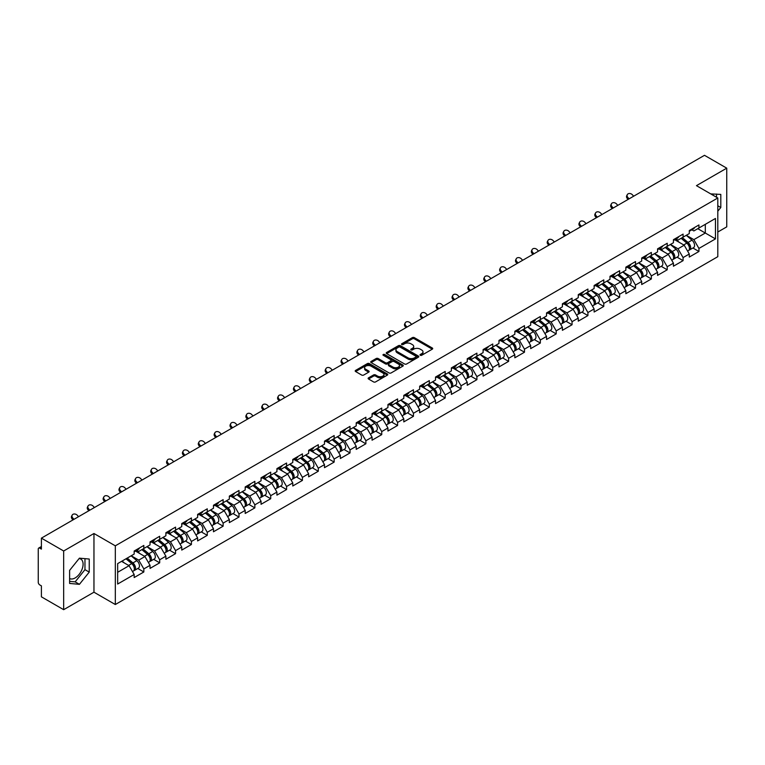 <?xml version="1.0" encoding="UTF-8"?>
<svg xmlns="http://www.w3.org/2000/svg" width="765" height="765" viewBox="0 0 765 765"><rect width="100%" height="100%" fill="white"/><g stroke="black" fill="none" stroke-linecap="round" stroke-linejoin="round"><path stroke-width="1.15" d="M420.301 355.285A0.985 0.574 0 0 0 421.697 355.285L432.302 349.156A1.415 0.813 0 0 0 432.713 348.582A1.415 0.813 0 0 0 432.302 348.008L414.334 337.633A1.415 0.813 0 0 0 412.345 337.633L401.74 343.762A0.985 0.574 0 0 0 403.136 344.566L404.503 343.772A4.513 2.611 0 0 1 410.891 343.772L412.392 344.632A4.513 2.611 0 0 1 413.712 346.478A4.513 2.611 0 0 1 412.392 348.324L411.015 349.117A0.985 0.574 0 0 0 412.411 349.921L413.789 349.127A4.513 2.611 0 0 1 420.176 349.127L421.668 349.997A4.513 2.611 0 0 1 422.997 351.843A4.513 2.611 0 0 1 421.668 353.679L420.301 354.472A0.985 0.574 0 0 0 420.301 355.285L420.301 354.472M69.615 578.531A11.217 6.474 120 0 0 75.152 577.938A11.217 6.474 120 0 0 82.486 568.051A11.217 6.474 120 0 0 80.765 559.062A11.217 6.474 120 0 0 79.111 558.555M710.8 193.937A11.217 6.474 -60 0 1 712.33 194.434A11.217 6.474 -60 0 1 713.525 195.515M368.529 377.853A1.415 0.813 0 0 0 368.118 378.426A1.415 0.813 0 0 0 368.529 379L373.569 381.917A1.415 0.813 0 0 0 375.567 381.917L387.339 375.118A1.415 0.813 0 0 0 387.759 374.534A1.415 0.813 0 0 0 387.339 373.961L369.38 363.595A1.415 0.813 0 0 0 367.382 363.595L355.61 370.394A1.415 0.813 0 0 0 355.19 370.968A1.415 0.813 0 0 0 355.61 371.541L361.692 375.06A1.415 0.813 0 0 0 363.691 375.06L368.73 372.144A1.415 0.813 0 0 0 369.141 371.57A1.415 0.813 0 0 0 368.73 370.996L365.708 369.256A3.777 2.18 0 0 1 364.609 367.707A3.777 2.18 0 0 1 366.932 365.699A3.777 2.18 0 0 1 371.054 366.167L382.873 372.995A3.777 2.18 0 0 1 383.982 374.534A3.777 2.18 0 0 1 381.649 376.552A3.777 2.18 0 0 1 377.537 376.084L375.567 374.946A1.415 0.813 0 0 0 373.569 374.946L368.529 377.853L368.529 379L373.569 376.112L373.569 374.946M93.961 533.501L63.667 550.991L41.406 538.139L704.489 155.314L726.75 168.166L696.456 185.656L717.799 197.982L115.314 545.827L93.961 533.501L93.961 592.196L115.314 604.522L115.314 545.827M404.609 363.997A1.415 0.813 0 0 0 406.598 363.997L418.378 357.198A1.415 0.813 0 0 0 418.79 356.624A1.415 0.813 0 0 0 418.378 356.041L400.411 345.675A1.415 0.813 0 0 0 398.422 345.675L386.641 352.474A1.415 0.813 0 0 0 386.229 353.048A1.415 0.813 0 0 0 386.641 353.621L404.609 363.997M383.59 355.495A0.985 0.574 0 0 1 384.594 355.629L384.594 354.463L402.859 365.001A1.415 0.813 0 0 1 403.27 365.584A1.415 0.813 0 0 1 402.859 366.158L391.087 372.957A1.415 0.813 0 0 1 389.089 372.957L371.121 362.581L371.121 361.434A1.415 0.813 0 0 0 370.709 362.008A1.415 0.813 0 0 0 371.121 362.581M371.121 361.434L376.16 358.517A1.415 0.813 0 0 1 378.159 358.517L385.445 362.725A1.415 0.813 0 0 0 387.444 362.725L390.781 360.793A1.415 0.813 0 0 0 391.202 360.219A1.415 0.813 0 0 0 390.781 359.646L383.198 355.266A0.985 0.574 0 0 1 384.594 354.463M115.314 604.522L717.799 256.686L717.799 197.982M137.805 568.491L143.83 571.981L143.83 568.921L138.752 560.123L131.226 555.773M143.83 571.981L134.171 577.556L134.171 574.505L117.657 584.039L117.657 563.614L134.171 554.07L134.171 551.02L143.83 545.445L143.83 548.495L150.036 544.919L150.036 541.869L159.694 536.284L159.694 539.344L165.89 535.758L165.89 532.708L175.558 527.133L175.558 530.183L181.754 526.607L181.754 523.547L191.413 517.972L191.413 521.022L197.619 517.446L197.619 514.396L207.277 508.821L207.277 511.871L213.473 508.285L213.473 505.235L223.131 499.66L223.131 502.71L229.337 499.134L229.337 496.083L238.996 490.508L238.996 493.559L245.192 489.973L245.192 486.923L254.86 481.348L254.86 484.398L261.056 480.822L261.056 477.771L270.714 472.187L270.714 475.247L276.92 471.661L276.92 468.61L286.579 463.035L286.579 466.086L292.775 462.509L292.775 459.449L302.433 453.875L302.433 456.925L308.639 453.349L308.639 450.298L318.297 444.723L318.297 447.774L324.494 444.188L324.494 441.137L334.152 435.562L334.152 438.613L340.358 435.036L340.358 431.986L350.016 426.401L350.016 429.461L356.222 425.876L356.222 422.825L365.88 417.25L365.88 420.301L372.077 416.724L372.077 413.664L381.735 408.089L381.735 411.14L387.941 407.563L387.941 404.513L397.599 398.938L397.599 401.988L403.796 398.402L403.796 395.352L413.454 389.777L413.454 392.828L419.66 389.251L419.66 386.201L429.318 380.626L429.318 383.676L435.524 380.09L435.524 377.04L445.182 371.465L445.182 374.515L451.379 370.939L451.379 367.889L461.037 362.304L461.037 365.364L467.243 361.778L467.243 358.728L476.901 353.153L476.901 356.203L483.098 352.627L483.098 349.567L492.756 343.992L492.756 347.042L498.962 343.466L498.962 340.415L508.62 334.841L508.62 337.891L514.826 334.305L514.826 331.255L524.484 325.68L524.484 328.73L530.681 325.154L530.681 322.103L540.339 316.519L540.339 319.579L546.545 315.993L546.545 312.942L556.203 307.367L556.203 310.418L562.399 306.841L562.399 303.781L572.057 298.207L572.057 301.267L578.264 297.681L578.264 294.63L587.922 289.055L587.922 292.106L594.128 288.529L594.128 285.469L603.786 279.894L603.786 282.945L609.982 279.368L609.982 276.318L619.64 270.743L619.64 273.793L625.846 270.208L625.846 267.157L635.505 261.582L635.505 264.633L641.701 261.056L641.701 258.006L651.359 252.421L651.359 255.481L657.565 251.895L657.565 248.845L667.223 243.27L667.223 246.32L673.43 242.744L673.43 239.684L683.088 234.109L683.088 237.16L689.284 233.583L689.284 230.533L698.942 224.958L698.942 228.008L715.466 218.465L715.466 238.9L698.942 248.434L693.865 239.627L686.339 235.285M692.908 248.003L698.942 251.484L698.942 248.434M698.942 251.484L689.284 257.059L689.284 254.009L683.088 257.595L678 248.788L670.475 244.446M677.054 257.164L683.088 260.645L683.088 257.595M683.088 260.645L673.43 266.22L673.43 263.17L667.223 266.746L662.136 257.939L654.62 253.597M661.19 266.316L667.223 269.796L667.223 266.746M667.223 269.796L657.565 275.381L657.565 272.321L651.359 275.907L646.282 267.1L638.756 262.758M645.335 275.476L651.359 278.957L651.359 275.907M651.359 278.957L641.701 284.532L641.701 281.482L635.505 285.058L630.417 276.261L622.892 271.91M629.471 284.628L635.505 288.118L635.505 285.058M635.505 288.118L625.846 293.693L625.846 290.643L619.64 294.219L614.563 285.412L607.037 281.071M613.606 293.789L619.64 297.269L619.64 294.219M619.64 297.269L609.982 302.844L609.982 299.794L603.786 303.38L598.699 294.573L591.173 290.231M597.752 302.95L603.786 306.43L603.786 303.38M603.786 306.43L594.128 312.005L594.128 308.955L587.922 312.531L582.834 303.724L575.318 299.383M581.888 312.101L587.922 315.582L587.922 312.531M587.922 315.582L578.264 321.157L578.264 318.106L572.057 321.692L566.98 312.885L559.454 308.544M566.033 321.262L572.057 324.743L572.057 321.692M572.057 324.743L562.399 330.317L562.399 327.267L556.203 330.843L551.116 322.046L543.59 317.695M550.169 330.413L556.203 333.894L556.203 330.843M556.203 333.894L546.545 339.478L546.545 336.418L540.339 340.004L535.261 331.197L527.735 326.856M534.305 339.574L540.339 343.055L540.339 340.004M540.339 343.055L530.681 348.63L530.681 345.579L524.484 349.156L519.397 340.358L511.871 336.007M518.45 348.725L524.484 352.216L524.484 349.156M524.484 352.216L514.826 357.791L514.826 354.74L508.62 358.316L503.533 349.509L496.016 345.168M502.586 357.886L508.62 361.367L508.62 358.316M508.62 361.367L498.962 366.942L498.962 363.891L492.756 367.477L487.678 358.67L480.152 354.329M486.731 367.047L492.756 370.528L492.756 367.477M492.756 370.528L483.098 376.103L483.098 373.052L476.901 376.629L471.814 367.822L464.288 363.48M470.867 376.198L476.901 379.679L476.901 376.629M476.901 379.679L467.243 385.264L467.243 382.204L461.037 385.79L455.959 376.982L448.433 372.641M455.003 385.359L461.037 388.84L461.037 385.79M461.037 388.84L451.379 394.415L451.379 391.364L445.182 394.941L440.095 386.143L432.569 381.792M439.148 394.511L445.182 398.001L445.182 394.941M445.182 398.001L435.524 403.576L435.524 400.516L429.318 404.102L424.231 395.295L416.715 390.953M423.284 403.671L429.318 407.152L429.318 404.102M429.318 407.152L419.66 412.727L419.66 409.677L413.454 413.263L408.376 404.455L400.85 400.105M407.429 412.832L413.454 416.313L413.454 413.263M413.454 416.313L403.796 421.888L403.796 418.838L397.599 422.414L392.512 413.607L384.986 409.265M391.565 421.984L397.599 425.464L397.599 422.414M397.599 425.464L387.941 431.039L387.941 427.989L381.735 431.575L376.657 422.768L369.132 418.426M375.701 431.144L381.735 434.625L381.735 431.575M381.735 434.625L372.077 440.2L372.077 437.15L365.88 440.726L360.793 431.919L353.267 427.578M359.846 440.296L365.88 443.776L365.88 440.726M365.88 443.776L356.222 449.361L356.222 446.301L350.016 449.887L344.929 441.08L337.413 436.739M343.982 449.457L350.016 452.937L350.016 449.887M350.016 452.937L340.358 458.512L340.358 455.462L334.152 459.038L329.074 450.241L321.549 445.89M328.128 458.608L334.152 462.098L334.152 459.038M334.152 462.098L324.494 467.673L324.494 464.623L318.297 468.199L313.21 459.392L305.684 455.051M312.263 467.769L318.297 471.25L318.297 468.199M318.297 471.25L308.639 476.825L308.639 473.774L302.433 477.36L297.356 468.553L289.83 464.212M296.399 476.93L302.433 480.41L302.433 477.36M302.433 480.41L292.775 485.985L292.775 482.935L286.579 486.511L281.491 477.704L273.966 473.363M280.545 486.081L286.579 489.562L286.579 486.511M286.579 489.562L276.92 495.137L276.92 492.086L270.714 495.672L265.627 486.865L258.111 482.524M264.68 495.242L270.714 498.723L270.714 495.672M270.714 498.723L261.056 504.298L261.056 501.247L254.86 504.823L249.773 496.026L242.247 491.675M248.826 504.393L254.86 507.884L254.86 504.823M254.86 507.884L245.192 513.458L245.192 510.398L238.996 513.984L233.908 505.177L226.392 500.836M232.962 513.554L238.996 517.035L238.996 513.984M238.996 517.035L229.337 522.61L229.337 519.559L223.131 523.136L218.054 514.338L210.528 509.987M217.107 522.705L223.131 526.196L223.131 523.136M223.131 526.196L213.473 531.771L213.473 528.72L207.277 532.297L202.19 523.49L194.664 519.148M201.243 531.866L207.277 535.347L207.277 532.297M207.277 535.347L197.619 540.922L197.619 537.872L191.413 541.457L186.335 532.65L178.809 528.309M185.379 541.027L191.413 544.508L191.413 541.457M191.413 544.508L181.754 550.083L181.754 547.032L175.558 550.609L170.471 541.802L162.945 537.46M169.524 550.178L175.558 553.659L175.558 550.609M175.558 553.659L165.89 559.244L165.89 556.184L159.694 559.77L154.607 550.963L147.09 546.621M153.66 559.339L159.694 562.82L159.694 559.77M159.694 562.82L150.036 568.395L150.036 565.345L143.83 568.921M136.782 550.293L138.752 551.431L143.83 548.495M138.752 560.123L144.948 556.538L135.462 551.058M150.036 565.345L144.948 556.538M152.646 541.142L154.607 542.28L159.694 539.344M154.607 550.963L160.813 547.386L151.327 541.907M165.89 556.184L160.813 547.386M168.501 531.981L170.471 533.119L175.558 530.183M170.471 541.802L176.667 538.225L167.181 532.746M181.754 547.032L176.667 538.225M184.365 522.83L186.335 523.958L191.413 521.022M186.335 532.65L192.531 529.064L183.045 523.595M197.619 537.872L192.531 529.064M200.229 513.669L202.19 514.807L207.277 511.871M202.19 523.49L208.396 519.913L198.9 514.434M213.473 528.72L208.396 519.913M216.084 504.518L218.054 505.646L223.131 502.71M218.054 514.338L224.25 510.752L214.764 505.273M229.337 519.559L224.25 510.752M231.948 495.357L233.908 496.495L238.996 493.559M233.908 505.177L240.114 501.601L230.628 496.122M245.192 510.398L240.114 501.601M247.803 486.196L249.773 487.334L254.86 484.398M249.773 496.026L255.969 492.44L246.483 486.961M261.056 501.247L255.969 492.44M263.667 477.044L265.627 478.173L270.714 475.247M265.627 486.865L271.833 483.289L262.347 477.809M276.92 492.086L271.833 483.289M279.531 467.884L281.491 469.022L286.579 466.086M281.491 477.704L287.697 474.128L278.202 468.649M292.775 482.935L287.697 474.128M295.386 458.732L297.356 459.861L302.433 456.925M297.356 468.553L303.552 464.967L294.066 459.488M308.639 473.774L303.552 464.967M311.25 449.571L313.21 450.709L318.297 447.774M313.21 459.392L319.416 455.816L309.93 450.336M324.494 464.623L319.416 455.816M327.104 440.411L329.074 441.548L334.152 438.613M329.074 450.241L335.271 446.655L325.785 441.176M340.358 455.462L335.271 446.655M342.969 431.259L344.929 432.397L350.016 429.461M344.929 441.08L351.135 437.504L341.649 432.024M356.222 446.301L351.135 437.504M358.833 422.098L360.793 423.236L365.88 420.301M360.793 431.919L366.999 428.343L357.504 422.863M372.077 437.15L366.999 428.343M374.687 412.947L376.657 414.075L381.735 411.14M376.657 422.768L382.854 419.182L373.368 413.712M387.941 427.989L382.854 419.182M390.552 403.786L392.512 404.924L397.599 401.988M392.512 413.607L398.718 410.03L389.222 404.551M403.796 418.838L398.718 410.03M406.406 394.635L408.376 395.763L413.454 392.828M408.376 404.455L414.573 400.87L405.087 395.39M419.66 409.677L414.573 400.87M422.27 385.474L424.231 386.612L429.318 383.676M424.231 395.295L430.437 391.718L420.951 386.239M435.524 400.516L430.437 391.718M438.135 376.313L440.095 377.451L445.182 374.515M440.095 386.143L446.301 382.557L436.805 377.078M451.379 391.364L446.301 382.557M453.989 367.162L455.959 368.3L461.037 365.364M455.959 376.982L462.156 373.406L452.67 367.927M467.243 382.204L462.156 373.406M469.853 358.001L471.814 359.139L476.901 356.203M471.814 367.822L478.02 364.245L468.524 358.766M483.098 373.052L478.02 364.245M485.708 348.85L487.678 349.978L492.756 347.042M487.678 358.67L493.874 355.084L484.388 349.605M498.962 363.891L493.874 355.084M501.572 339.689L503.533 340.827L508.62 337.891M503.533 349.509L509.739 345.933L500.253 340.454M514.826 354.74L509.739 345.933M517.427 330.537L519.397 331.666L524.484 328.73M519.397 340.358L525.603 336.772L516.107 331.293M530.681 345.579L525.603 336.772M533.291 321.377L535.261 322.514L540.339 319.579M535.261 331.197L541.457 327.621L531.971 322.142M546.545 336.418L541.457 327.621M549.155 312.216L551.116 313.354L556.203 310.418M551.116 322.046L557.322 318.46L547.826 312.981M562.399 327.267L557.322 318.46M565.01 303.064L566.98 304.193L572.057 301.267M566.98 312.885L573.176 309.309L563.69 303.829M578.264 318.106L573.176 309.309M580.874 293.903L582.834 295.041L587.922 292.106M582.834 303.724L589.04 300.148L579.554 294.668M594.128 308.955L589.04 300.148M596.729 284.752L598.699 285.88L603.786 282.945M598.699 294.573L604.905 290.987L595.409 285.508M609.982 299.794L604.905 290.987M612.593 275.591L614.563 276.729L619.64 273.793M614.563 285.412L620.759 281.836L611.273 276.356M625.846 290.643L620.759 281.836M628.457 266.43L630.417 267.568L635.505 264.633M630.417 276.261L636.623 272.675L627.128 267.195M641.701 281.482L636.623 272.675M644.312 257.279L646.282 258.417L651.359 255.481M646.282 267.1L652.478 263.523L642.992 258.044M657.565 272.321L652.478 263.523M660.176 248.118L662.136 249.256L667.223 246.32M662.136 257.939L668.342 254.363L658.856 248.883M673.43 263.17L668.342 254.363M676.031 238.967L678 240.095L683.088 237.16M678 248.788L684.206 245.202L674.711 239.732M689.284 254.009L684.206 245.202M691.895 229.806L693.865 230.944L698.942 228.008M693.865 239.627L705.301 233.029L705.301 224.336L715.466 218.465M697.776 228.678L715.466 238.9M717.799 232.024L726.75 226.861L726.75 168.166M63.667 550.991L63.667 609.686L41.406 596.834L41.406 585.856L39.77 584.919A2.161 1.243 -120 0 1 38.25 582.28L38.25 549.06A2.161 1.243 -120 0 1 38.699 548.065A2.161 1.243 -120 0 1 39.77 548.17L41.406 549.117L41.406 538.139M63.667 609.686L93.961 592.196M117.657 572.297L129.094 565.698L121.568 561.357M134.171 574.505L129.094 565.698M717.799 211.216L720.802 207.487L720.802 194.406L710.704 193.889M89.237 559.033L79.426 558.163L69.615 570.365L69.615 583.446L79.426 584.326L89.237 572.115L89.237 559.033M420.693 355.419L421.668 354.855A4.513 2.611 0 0 0 422.997 353.009L422.997 351.843M413.712 346.478L413.712 347.654A4.513 2.611 0 0 1 412.392 349.5L411.417 350.064M432.282 349.175L414.334 338.809A1.415 0.813 0 0 0 412.345 338.809L402.132 344.699M418.378 356.041L418.378 357.198L400.411 346.851A1.415 0.813 0 0 0 398.422 346.851L386.66 353.631L386.641 352.474M415.883 357.026A0.985 0.574 0 0 0 415.883 356.213L400.114 347.109A0.985 0.574 0 0 0 398.718 347.109L397.274 347.951A4.513 2.611 0 0 0 395.945 349.796A4.513 2.611 0 0 0 397.274 351.632L408.051 357.857A4.513 2.611 0 0 0 414.439 357.857L415.883 357.026L415.883 358.202A0.985 0.574 0 0 0 416.17 357.791L416.17 356.624M395.945 349.796L395.945 350.963A4.513 2.611 0 0 0 397.274 352.808L397.274 351.632M415.883 358.202L414.439 359.034A4.513 2.611 0 0 1 408.051 359.034L397.274 352.808M371.14 362.591L376.16 359.693L376.16 358.517M391.202 360.219L391.202 361.396A1.415 0.813 0 0 1 390.781 361.969L387.444 363.901A1.415 0.813 0 0 1 385.445 363.901L378.159 359.693A1.415 0.813 0 0 0 376.16 359.693M384.594 355.629L402.839 366.167M393.009 367.095A3.777 2.18 0 0 0 397.121 367.563A3.777 2.18 0 0 0 399.445 365.555A3.777 2.18 0 0 0 398.345 364.006L394.176 361.606A1.415 0.813 0 0 0 392.177 361.606L388.84 363.538A1.415 0.813 0 0 0 388.429 364.111A1.415 0.813 0 0 0 388.84 364.685L393.009 367.095L393.009 368.261A3.777 2.18 0 0 0 397.121 368.74A3.777 2.18 0 0 0 399.445 366.722L399.445 365.555M388.429 364.111L388.429 365.288A1.415 0.813 0 0 0 388.84 365.861L388.84 364.685M393.009 368.261L388.84 365.861M383.982 374.534L383.982 375.711A3.777 2.18 0 0 1 381.649 377.728A3.777 2.18 0 0 1 377.537 377.25L375.567 376.112A1.415 0.813 0 0 0 373.569 376.112M364.609 367.707L364.609 368.883A3.777 2.18 0 0 0 365.708 370.423L365.708 369.256M368.711 372.163L365.708 370.423M387.339 373.961L387.339 375.118L369.38 364.762A1.415 0.813 0 0 0 367.382 364.762L355.629 371.551L355.61 370.394M716.528 197.246L716.528 194.023M717.799 205.756L720.802 207.487M69.615 581.362L75.152 581.859L84.963 569.657L84.963 558.66M84.963 569.657L89.237 572.115M75.152 581.859L79.426 584.326M688.079 244.035L687.362 243.624M688.988 250.088A4.743 2.735 -120 0 0 689.676 249.868A4.743 2.735 -120 0 0 690.527 246.559A4.743 2.735 -120 0 0 688.06 242.429L682.332 237.599M689.676 249.868L693.587 247.611A4.743 2.735 -120 0 0 694.438 244.293A4.743 2.735 -120 0 0 691.971 240.162L686.253 235.333M681.232 238.231L687.764 243.739A2.878 1.664 60 0 1 689.313 247.286M687.592 251.073L688.452 250.576A4.743 2.735 -120 0 0 689.303 247.258A4.743 2.735 -120 0 0 686.836 243.127L681.118 238.298M679.463 242.467L675.6 239.216M628.094 199.416L627.31 198.537A3.232 2.477 -152.4 0 1 626.726 195.716L627.29 194.654A3.232 2.477 27.6 0 0 627.864 197.475L629.088 198.843M633.669 196.194L632.445 194.836A3.232 2.477 27.6 0 0 627.29 194.654M690.556 229.796A4.743 2.735 60 0 1 689.676 231.087A4.743 2.735 60 0 1 689.284 231.25M694.477 227.54A4.743 2.735 60 0 1 693.587 228.831L689.676 231.087M672.215 253.196L671.507 252.785M673.124 259.239A4.743 2.735 -120 0 0 673.812 259.029A4.743 2.735 -120 0 0 674.663 255.711A4.743 2.735 -120 0 0 672.196 251.58L666.478 246.751M673.812 259.029L677.733 256.772A4.743 2.735 -120 0 0 678.584 253.454A4.743 2.735 -120 0 0 676.107 249.323L670.389 244.494M665.368 247.391L671.899 252.899A2.878 1.664 60 0 1 673.449 256.438M671.727 260.234L672.598 259.737A4.743 2.735 -120 0 0 673.449 256.418A4.743 2.735 -120 0 0 670.972 252.287L665.254 247.458M663.609 251.628L659.746 248.367M656.351 262.347L655.643 261.936M657.269 268.4A4.743 2.735 -120 0 0 657.957 268.19A4.743 2.735 -120 0 0 658.808 264.872A4.743 2.735 -120 0 0 656.332 260.741L650.613 255.912M657.957 268.19L661.868 265.924A4.743 2.735 -120 0 0 662.72 262.615A4.743 2.735 -120 0 0 660.252 258.474L654.524 253.655M649.514 256.543L656.035 262.051A2.878 1.664 60 0 1 657.594 265.598M655.873 269.385L656.733 268.888A4.743 2.735 -120 0 0 657.584 265.579A4.743 2.735 -120 0 0 655.117 261.439L649.389 256.61M647.745 260.789L643.881 257.528M640.496 271.508L639.779 271.097M641.405 277.561A4.743 2.735 -120 0 0 642.093 277.341A4.743 2.735 -120 0 0 642.944 274.033A4.743 2.735 -120 0 0 640.477 269.892L634.749 265.063M642.093 277.341L646.004 275.084A4.743 2.735 -120 0 0 646.865 271.766A4.743 2.735 -120 0 0 644.388 267.635L638.67 262.806M633.649 265.704L640.181 271.212A2.878 1.664 60 0 1 641.73 274.75M640.009 278.546L640.879 278.049A4.743 2.735 -120 0 0 641.73 274.731A4.743 2.735 -120 0 0 639.253 270.6L633.535 265.771M631.88 269.94L628.027 266.679M624.632 280.669L623.924 280.258M625.54 286.712A4.743 2.735 -120 0 0 626.229 286.502A4.743 2.735 -120 0 0 627.09 283.184A4.743 2.735 -120 0 0 624.613 279.053L618.895 274.224M626.229 286.502L630.15 284.236A4.743 2.735 -120 0 0 631.001 280.927A4.743 2.735 -120 0 0 628.534 276.796L622.806 271.967M617.795 274.865L624.317 280.363A2.878 1.664 60 0 1 625.875 283.911M624.154 287.707L625.015 287.2A4.743 2.735 -120 0 0 625.866 283.892A4.743 2.735 -120 0 0 623.399 279.751L617.671 274.931M616.026 279.101L612.163 275.84M608.777 289.82L608.06 289.409M609.686 295.873A4.743 2.735 -120 0 0 610.374 295.653A4.743 2.735 -120 0 0 611.225 292.345A4.743 2.735 -120 0 0 608.758 288.204L603.03 283.385M610.374 295.653L614.285 293.397A4.743 2.735 -120 0 0 615.136 290.078A4.743 2.735 -120 0 0 612.669 285.947L606.951 281.118M601.931 284.016L608.462 289.524A2.878 1.664 60 0 1 610.011 293.072M608.29 296.858L609.15 296.361A4.743 2.735 -120 0 0 610.001 293.043A4.743 2.735 -120 0 0 607.534 288.912L601.816 284.083M600.162 288.252L596.298 285.001M612.239 208.568L611.445 207.697A3.232 2.477 -152.4 0 1 610.872 204.877L611.426 203.806A3.232 2.477 27.6 0 0 612.01 206.627L613.234 207.994M617.804 205.355L616.58 203.987A3.232 2.477 27.6 0 0 611.426 203.806M674.701 238.957A4.743 2.735 60 0 1 673.812 240.248A4.743 2.735 60 0 1 673.43 240.411M678.612 236.691A4.743 2.735 60 0 1 677.733 237.982L673.812 240.248M596.375 217.729L595.591 216.849A3.232 2.477 -152.4 0 1 595.007 214.028L595.562 212.966A3.232 2.477 27.6 0 0 596.145 215.787L597.369 217.155M601.95 214.506L600.716 213.148A3.232 2.477 27.6 0 0 595.562 212.966M658.837 248.109A4.743 2.735 60 0 1 657.957 249.4A4.743 2.735 60 0 1 657.565 249.562M662.748 245.852A4.743 2.735 60 0 1 661.868 247.143L657.957 249.4M580.511 226.88L579.727 226.01A3.232 2.477 -152.4 0 1 579.153 223.189L579.707 222.127A3.232 2.477 27.6 0 0 580.281 224.948L581.505 226.306M586.086 223.667L584.862 222.299A3.232 2.477 27.6 0 0 579.707 222.127M642.973 257.27A4.743 2.735 60 0 1 642.093 258.56A4.743 2.735 60 0 1 641.701 258.723M646.894 255.003A4.743 2.735 60 0 1 646.004 256.304L642.093 258.56M564.656 236.041L563.872 235.161A3.232 2.477 -152.4 0 1 563.289 232.34L563.843 231.279A3.232 2.477 27.6 0 0 564.427 234.1L565.651 235.467M570.221 232.828L568.997 231.46A3.232 2.477 27.6 0 0 563.843 231.279M627.118 266.421A4.743 2.735 60 0 1 626.229 267.712A4.743 2.735 60 0 1 625.846 267.874M631.029 264.164A4.743 2.735 60 0 1 630.15 265.455L626.229 267.712M548.792 245.192L548.008 244.322A3.232 2.477 -152.4 0 1 547.424 241.501L547.989 240.44A3.232 2.477 27.6 0 0 548.562 243.26L549.786 244.618M554.367 241.979L553.143 240.621A3.232 2.477 27.6 0 0 547.989 240.44M611.254 275.582A4.743 2.735 60 0 1 610.374 276.873A4.743 2.735 60 0 1 609.982 277.035M615.175 273.325A4.743 2.735 60 0 1 614.285 274.616L610.374 276.873M592.913 298.981L592.206 298.57M593.822 305.025A4.743 2.735 -120 0 0 594.51 304.814A4.743 2.735 -120 0 0 595.361 301.496A4.743 2.735 -120 0 0 592.894 297.365L587.176 292.536M594.51 304.814L598.431 302.558A4.743 2.735 -120 0 0 599.282 299.239A4.743 2.735 -120 0 0 596.805 295.108L591.087 290.279M586.067 293.177L592.598 298.685A2.878 1.664 60 0 1 594.147 302.223M592.426 306.019L593.296 305.522A4.743 2.735 -120 0 0 594.147 302.204A4.743 2.735 -120 0 0 591.67 298.073L585.952 293.244M584.307 297.413L580.444 294.152M532.937 254.353L532.144 253.483A3.232 2.477 -152.4 0 1 531.57 250.662L532.124 249.591A3.232 2.477 27.6 0 0 532.708 252.412L533.932 253.779M538.503 251.14L537.279 249.773A3.232 2.477 27.6 0 0 532.124 249.591M595.399 284.733A4.743 2.735 60 0 1 594.51 286.034A4.743 2.735 60 0 1 594.128 286.186M599.311 282.476A4.743 2.735 60 0 1 598.431 283.767L594.51 286.034M577.049 308.132L576.341 307.721M577.967 314.185A4.743 2.735 -120 0 0 578.656 313.975A4.743 2.735 -120 0 0 579.507 310.657A4.743 2.735 -120 0 0 577.03 306.526L571.312 301.697M578.656 313.975L582.567 311.709A4.743 2.735 -120 0 0 583.418 308.391A4.743 2.735 -120 0 0 580.951 304.26L575.223 299.431M570.212 302.328L576.734 307.836A2.878 1.664 60 0 1 578.292 311.384M576.571 315.17L577.432 314.673A4.743 2.735 -120 0 0 578.283 311.355A4.743 2.735 -120 0 0 575.816 307.224L570.097 302.395M568.443 306.574L564.58 303.313M517.073 263.514L516.289 262.634A3.232 2.477 -152.4 0 1 515.706 259.813L516.26 258.752A3.232 2.477 27.6 0 0 516.844 261.573L518.068 262.94M522.648 260.291L521.414 258.933A3.232 2.477 27.6 0 0 516.26 258.752M579.535 293.894A4.743 2.735 60 0 1 578.656 295.185A4.743 2.735 60 0 1 578.264 295.347M583.446 291.637A4.743 2.735 60 0 1 582.567 292.928L578.656 295.185M561.194 317.293L560.477 316.882M562.103 323.337A4.743 2.735 -120 0 0 562.791 323.126A4.743 2.735 -120 0 0 563.642 319.808A4.743 2.735 -120 0 0 561.175 315.677L555.447 310.848M562.791 323.126L566.702 320.87A4.743 2.735 -120 0 0 567.563 317.551A4.743 2.735 -120 0 0 565.086 313.421L559.368 308.591M554.348 311.489L560.879 316.997A2.878 1.664 60 0 1 562.428 320.535M560.707 324.331L561.577 323.834A4.743 2.735 -120 0 0 562.428 320.516A4.743 2.735 -120 0 0 559.951 316.385L554.233 311.556M552.579 315.725L548.725 312.464M501.209 272.665L500.425 271.795A3.232 2.477 -152.4 0 1 499.851 268.974L500.406 267.913A3.232 2.477 27.6 0 0 500.979 270.733L502.213 272.091M506.784 269.452L505.56 268.085A3.232 2.477 27.6 0 0 500.406 267.913M563.671 303.055A4.743 2.735 60 0 1 562.791 304.346A4.743 2.735 60 0 1 562.399 304.508M567.592 300.788A4.743 2.735 60 0 1 566.702 302.079L562.791 304.346M545.33 326.454L544.623 326.043M546.239 332.498A4.743 2.735 -120 0 0 546.937 332.287A4.743 2.735 -120 0 0 547.788 328.969A4.743 2.735 -120 0 0 545.311 324.838L539.593 320.009M546.937 332.287L550.848 330.021A4.743 2.735 -120 0 0 551.699 326.712A4.743 2.735 -120 0 0 549.232 322.572L543.504 317.752M538.493 320.64L545.015 326.148A2.878 1.664 60 0 1 546.573 329.696M544.852 333.492L545.713 332.985A4.743 2.735 -120 0 0 546.564 329.677A4.743 2.735 -120 0 0 544.097 325.536L538.369 320.717M536.724 324.886L532.861 321.625M485.354 281.826L484.57 280.946A3.232 2.477 -152.4 0 1 483.987 278.125L484.541 277.064A3.232 2.477 27.6 0 0 485.125 279.885L486.349 281.252M490.92 278.613L489.696 277.246A3.232 2.477 27.6 0 0 484.541 277.064M547.817 312.206A4.743 2.735 60 0 1 546.937 313.497A4.743 2.735 60 0 1 546.545 313.66M551.728 309.949A4.743 2.735 60 0 1 550.848 311.24L546.937 313.497M529.476 335.606L528.758 335.194M530.384 341.659A4.743 2.735 -120 0 0 531.073 341.439A4.743 2.735 -120 0 0 531.924 338.13A4.743 2.735 -120 0 0 529.457 333.989L523.729 329.16M531.073 341.439L534.984 339.182A4.743 2.735 -120 0 0 535.835 335.864A4.743 2.735 -120 0 0 533.368 331.733L527.649 326.904M522.629 329.801L529.16 335.309A2.878 1.664 60 0 1 530.709 338.847M528.988 342.644L529.849 342.146A4.743 2.735 -120 0 0 530.709 338.828A4.743 2.735 -120 0 0 528.232 334.697L522.514 329.868M520.86 334.037L516.997 330.786M469.49 290.977L468.706 290.107A3.232 2.477 -152.4 0 1 468.123 287.286L468.687 286.225A3.232 2.477 27.6 0 0 469.261 289.046L470.485 290.404M475.065 287.764L473.841 286.397A3.232 2.477 27.6 0 0 468.687 286.225M531.952 321.367A4.743 2.735 60 0 1 531.073 322.658A4.743 2.735 60 0 1 530.681 322.82M535.873 319.101A4.743 2.735 60 0 1 534.984 320.401L531.073 322.658M513.611 344.766L512.904 344.355M514.52 350.81A4.743 2.735 -120 0 0 515.208 350.599A4.743 2.735 -120 0 0 516.059 347.281A4.743 2.735 -120 0 0 513.592 343.15L507.874 338.321M515.208 350.599L519.129 348.343A4.743 2.735 -120 0 0 519.98 345.025A4.743 2.735 -120 0 0 517.503 340.894L511.785 336.065M506.765 338.962L513.296 344.46A2.878 1.664 60 0 1 514.845 348.008M513.124 351.804L513.994 351.307A4.743 2.735 -120 0 0 514.845 347.989A4.743 2.735 -120 0 0 512.378 343.858L506.65 339.029M505.005 343.198L501.142 339.937M453.635 300.138L452.842 299.258A3.232 2.477 -152.4 0 1 452.268 296.438L452.823 295.376A3.232 2.477 27.6 0 0 453.406 298.197L454.63 299.564M459.201 296.925L457.977 295.558A3.232 2.477 27.6 0 0 452.823 295.376M516.098 330.518A4.743 2.735 60 0 1 515.208 331.819A4.743 2.735 60 0 1 514.826 331.972M520.009 328.262A4.743 2.735 60 0 1 519.129 329.552L515.208 331.819M497.747 353.918L497.04 353.507M498.665 359.971A4.743 2.735 -120 0 0 499.354 359.751A4.743 2.735 -120 0 0 500.205 356.442A4.743 2.735 -120 0 0 497.738 352.302L492.01 347.482M499.354 359.751L503.265 357.494A4.743 2.735 -120 0 0 504.116 354.176A4.743 2.735 -120 0 0 501.649 350.045L495.921 345.216M490.91 348.113L497.432 353.621A2.878 1.664 60 0 1 498.99 357.169M497.269 360.956L498.13 360.458A4.743 2.735 -120 0 0 498.981 357.14A4.743 2.735 -120 0 0 496.514 353.009L490.795 348.18M489.141 352.349L485.278 349.098M437.771 309.299L436.987 308.419A3.232 2.477 -152.4 0 1 436.404 305.598L436.958 304.537A3.232 2.477 27.6 0 0 437.542 307.358L438.766 308.716M443.346 306.077L442.113 304.719A3.232 2.477 27.6 0 0 436.958 304.537M500.234 339.679A4.743 2.735 60 0 1 499.354 340.97A4.743 2.735 60 0 1 498.962 341.133M504.145 337.422A4.743 2.735 60 0 1 503.265 338.713L499.354 340.97M481.893 363.079L481.175 362.667M482.801 369.122A4.743 2.735 -120 0 0 483.49 368.912A4.743 2.735 -120 0 0 484.341 365.594A4.743 2.735 -120 0 0 481.874 361.463L476.155 356.633M483.49 368.912L487.401 366.655A4.743 2.735 -120 0 0 488.261 363.337A4.743 2.735 -120 0 0 485.785 359.206L480.066 354.377M475.046 357.274L481.577 362.782A2.878 1.664 60 0 1 483.126 366.32M481.405 370.117L482.275 369.619A4.743 2.735 -120 0 0 483.126 366.301A4.743 2.735 -120 0 0 480.649 362.17L474.931 357.341M473.277 361.51L469.423 358.25M421.907 318.45L421.123 317.58A3.232 2.477 -152.4 0 1 420.549 314.759L421.104 313.688A3.232 2.477 27.6 0 0 421.678 316.509L422.911 317.877M427.482 315.237L426.258 313.87A3.232 2.477 27.6 0 0 421.104 313.688M484.379 348.84A4.743 2.735 60 0 1 483.49 350.131A4.743 2.735 60 0 1 483.098 350.293M488.29 346.574A4.743 2.735 60 0 1 487.401 347.865L483.49 350.131M466.028 372.23L465.321 371.819M466.937 378.283A4.743 2.735 -120 0 0 467.635 378.073A4.743 2.735 -120 0 0 468.486 374.754A4.743 2.735 -120 0 0 466.009 370.623L460.291 365.794M467.635 378.073L471.546 375.806A4.743 2.735 -120 0 0 472.397 372.498A4.743 2.735 -120 0 0 469.93 368.357L464.202 363.528M459.191 366.425L465.713 371.933A2.878 1.664 60 0 1 467.272 375.481M465.55 379.268L466.411 378.771A4.743 2.735 -120 0 0 467.262 375.462A4.743 2.735 -120 0 0 464.795 371.321L459.067 366.492M457.422 370.671L453.559 367.41M406.052 327.611L405.268 326.732A3.232 2.477 -152.4 0 1 404.685 323.911L405.24 322.849A3.232 2.477 27.6 0 0 405.823 325.67L407.047 327.038M411.618 324.389L410.394 323.031A3.232 2.477 27.6 0 0 405.24 322.849M468.515 357.991A4.743 2.735 60 0 1 467.635 359.282A4.743 2.735 60 0 1 467.243 359.445M472.426 355.735A4.743 2.735 60 0 1 471.546 357.026L467.635 359.282M450.174 381.391L449.457 380.98M451.082 387.444A4.743 2.735 -120 0 0 451.771 387.224A4.743 2.735 -120 0 0 452.622 383.906A4.743 2.735 -120 0 0 450.155 379.775L444.427 374.946M451.771 387.224L455.682 384.967A4.743 2.735 -120 0 0 456.533 381.649A4.743 2.735 -120 0 0 454.066 377.518L448.347 372.689M443.327 375.586L449.858 381.094A2.878 1.664 60 0 1 451.407 384.632M449.686 388.429L450.547 387.932A4.743 2.735 -120 0 0 451.407 384.613A4.743 2.735 -120 0 0 448.931 380.482L443.212 375.653M441.558 379.822L437.695 376.562M390.188 336.763L389.404 335.892A3.232 2.477 -152.4 0 1 388.821 333.071L389.385 332.01A3.232 2.477 27.6 0 0 389.959 334.831L391.183 336.189M395.763 333.55L394.539 332.182A3.232 2.477 27.6 0 0 389.385 332.01M452.651 367.152A4.743 2.735 60 0 1 451.771 368.443A4.743 2.735 60 0 1 451.379 368.606M456.571 364.886A4.743 2.735 60 0 1 455.682 366.186L451.771 368.443M434.31 390.552L433.602 390.14M435.218 396.595A4.743 2.735 -120 0 0 435.907 396.385A4.743 2.735 -120 0 0 436.767 393.067A4.743 2.735 -120 0 0 434.291 388.936L428.572 384.107M435.907 396.385L439.827 394.118A4.743 2.735 -120 0 0 440.678 390.81A4.743 2.735 -120 0 0 438.202 386.669L432.483 381.85M427.463 384.747L433.994 390.246A2.878 1.664 60 0 1 435.543 393.793M433.822 397.59L434.692 397.083A4.743 2.735 -120 0 0 435.543 393.774A4.743 2.735 -120 0 0 433.076 389.634L427.348 384.814M425.703 388.983L421.84 385.723M374.334 345.923L373.54 345.044A3.232 2.477 -152.4 0 1 372.966 342.223L373.521 341.161A3.232 2.477 27.6 0 0 374.104 343.982L375.328 345.35M379.899 342.71L378.675 341.343A3.232 2.477 27.6 0 0 373.521 341.161M436.796 376.303A4.743 2.735 60 0 1 435.907 377.594A4.743 2.735 60 0 1 435.524 377.757M440.707 374.047A4.743 2.735 60 0 1 439.827 375.338L435.907 377.594M418.445 399.703L417.738 399.292M419.363 405.756A4.743 2.735 -120 0 0 420.052 405.536A4.743 2.735 -120 0 0 420.903 402.227A4.743 2.735 -120 0 0 418.436 398.087L412.708 393.267M420.052 405.536L423.963 403.279A4.743 2.735 -120 0 0 424.814 399.961A4.743 2.735 -120 0 0 422.347 395.83L416.619 391.001M411.608 393.899L418.13 399.407A2.878 1.664 60 0 1 419.689 402.945M417.967 406.741L418.828 406.244A4.743 2.735 -120 0 0 419.679 402.926A4.743 2.735 -120 0 0 417.212 398.795L411.494 393.965M409.839 398.135L405.976 394.883M358.469 355.075L357.685 354.205A3.232 2.477 -152.4 0 1 357.102 351.384L357.657 350.322A3.232 2.477 27.6 0 0 358.24 353.143L359.464 354.501M364.044 351.862L362.811 350.504A3.232 2.477 27.6 0 0 357.657 350.322M420.932 385.464A4.743 2.735 60 0 1 420.052 386.755A4.743 2.735 60 0 1 419.66 386.918M424.843 383.208A4.743 2.735 60 0 1 423.963 384.499L420.052 386.755M402.591 408.864L401.874 408.453M403.499 414.907A4.743 2.735 -120 0 0 404.188 414.697A4.743 2.735 -120 0 0 405.039 411.379A4.743 2.735 -120 0 0 402.572 407.248L396.853 402.419M404.188 414.697L408.108 412.44A4.743 2.735 -120 0 0 408.959 409.122A4.743 2.735 -120 0 0 406.483 404.991L400.764 400.162M395.744 403.059L402.275 408.567A2.878 1.664 60 0 1 403.824 412.106M402.103 415.902L402.973 415.405A4.743 2.735 -120 0 0 403.824 412.086A4.743 2.735 -120 0 0 401.348 407.955L395.629 403.126M393.975 407.296L390.121 404.035M342.605 364.236L341.821 363.356A3.232 2.477 -152.4 0 1 341.247 360.545L341.802 359.474A3.232 2.477 27.6 0 0 342.376 362.294L343.609 363.662M348.18 361.023L346.956 359.655A3.232 2.477 27.6 0 0 341.802 359.474M405.077 394.616A4.743 2.735 60 0 1 404.188 395.916A4.743 2.735 60 0 1 403.796 396.069M408.988 392.359A4.743 2.735 60 0 1 408.108 393.65L404.188 395.916M386.727 418.015L386.019 417.604M387.635 424.068A4.743 2.735 -120 0 0 388.333 423.848A4.743 2.735 -120 0 0 389.184 420.54A4.743 2.735 -120 0 0 386.707 416.409L380.989 411.58M388.333 423.848L392.244 421.591A4.743 2.735 -120 0 0 393.095 418.273A4.743 2.735 -120 0 0 390.628 414.142L384.9 409.313M379.889 412.211L386.411 417.719A2.878 1.664 60 0 1 387.97 421.266M386.249 425.053L387.109 424.556A4.743 2.735 -120 0 0 387.96 421.238A4.743 2.735 -120 0 0 385.493 417.107L379.765 412.278M378.12 416.447L374.257 413.196M326.751 373.397L325.966 372.517A3.232 2.477 -152.4 0 1 325.383 369.696L325.938 368.634A3.232 2.477 27.6 0 0 326.521 371.455L327.745 372.823M332.316 370.174L331.092 368.816A3.232 2.477 27.6 0 0 325.938 368.634M389.213 403.777A4.743 2.735 60 0 1 388.333 405.068A4.743 2.735 60 0 1 387.941 405.23M393.124 401.52A4.743 2.735 60 0 1 392.244 402.811L388.333 405.068M370.872 427.176L370.155 426.765M371.78 433.22A4.743 2.735 -120 0 0 372.469 433.009A4.743 2.735 -120 0 0 373.32 429.691A4.743 2.735 -120 0 0 370.853 425.56L365.125 420.731M372.469 433.009L376.38 430.752A4.743 2.735 -120 0 0 377.231 427.434A4.743 2.735 -120 0 0 374.764 423.303L369.046 418.474M364.025 421.372L370.556 426.88A2.878 1.664 60 0 1 372.106 430.418M370.384 434.214L371.245 433.717A4.743 2.735 -120 0 0 372.106 430.399A4.743 2.735 -120 0 0 369.629 426.268L363.911 421.439M362.256 425.608L358.393 422.347M310.886 382.548L310.102 381.678A3.232 2.477 -152.4 0 1 309.529 378.857L310.083 377.795A3.232 2.477 27.6 0 0 310.657 380.607L311.881 381.974M316.461 379.335L315.237 377.967A3.232 2.477 27.6 0 0 310.083 377.795M373.349 412.937A4.743 2.735 60 0 1 372.469 414.228A4.743 2.735 60 0 1 372.077 414.391M377.269 410.671A4.743 2.735 60 0 1 376.38 411.962L372.469 414.228M355.008 436.327L354.3 435.926M355.916 442.38A4.743 2.735 -120 0 0 356.605 442.17A4.743 2.735 -120 0 0 357.465 438.852A4.743 2.735 -120 0 0 354.989 434.721L349.27 429.892M356.605 442.17L360.525 439.904A4.743 2.735 -120 0 0 361.376 436.595A4.743 2.735 -120 0 0 358.9 432.455L353.181 427.635M348.171 430.523L354.692 436.031A2.878 1.664 60 0 1 356.241 439.579M354.52 443.365L355.39 442.868A4.743 2.735 -120 0 0 356.241 439.559A4.743 2.735 -120 0 0 353.774 435.419L348.046 430.599M346.402 434.769L342.538 431.508M295.032 391.709L294.238 390.829A3.232 2.477 -152.4 0 1 293.664 388.008L294.219 386.947A3.232 2.477 27.6 0 0 294.802 389.768L296.026 391.135M300.597 388.486L299.373 387.128A3.232 2.477 27.6 0 0 294.219 386.947M357.494 422.089A4.743 2.735 60 0 1 356.605 423.38A4.743 2.735 60 0 1 356.222 423.542M361.405 419.832A4.743 2.735 60 0 1 360.525 421.123L356.605 423.38M339.153 445.488L338.436 445.077M340.062 451.541A4.743 2.735 -120 0 0 340.75 451.321A4.743 2.735 -120 0 0 341.601 448.013A4.743 2.735 -120 0 0 339.134 443.872L333.406 439.043M340.75 451.321L344.661 449.065A4.743 2.735 -120 0 0 345.512 445.746A4.743 2.735 -120 0 0 343.045 441.615L337.327 436.786M332.306 439.684L338.828 445.192A2.878 1.664 60 0 1 340.387 448.73M338.666 452.526L339.526 452.029A4.743 2.735 -120 0 0 340.377 448.711A4.743 2.735 -120 0 0 337.91 444.58L332.192 439.751M330.537 443.92L326.674 440.669M279.168 400.86L278.384 399.99A3.232 2.477 -152.4 0 1 277.8 397.169L278.355 396.107A3.232 2.477 27.6 0 0 278.938 398.928L280.162 400.286M284.743 397.647L283.509 396.28A3.232 2.477 27.6 0 0 278.355 396.107M341.63 431.25A4.743 2.735 60 0 1 340.75 432.541A4.743 2.735 60 0 1 340.358 432.703M345.541 428.983A4.743 2.735 60 0 1 344.661 430.284L340.75 432.541M323.289 454.649L322.581 454.238M324.197 460.693A4.743 2.735 -120 0 0 324.886 460.482A4.743 2.735 -120 0 0 325.737 457.164A4.743 2.735 -120 0 0 323.27 453.033L317.551 448.204M324.886 460.482L328.807 458.216A4.743 2.735 -120 0 0 329.658 454.907A4.743 2.735 -120 0 0 327.181 450.776L321.463 445.947M316.442 448.845L322.973 454.343A2.878 1.664 60 0 1 324.523 457.891M322.801 461.687L323.672 461.18A4.743 2.735 -120 0 0 324.523 457.872A4.743 2.735 -120 0 0 322.046 453.741L316.328 448.912M314.673 453.081L310.82 449.82M263.313 410.021L262.519 409.141A3.232 2.477 -152.4 0 1 261.946 406.32L262.5 405.259A3.232 2.477 27.6 0 0 263.074 408.08L264.308 409.447M268.878 406.808L267.654 405.44A3.232 2.477 27.6 0 0 262.5 405.259M325.775 440.401A4.743 2.735 60 0 1 324.886 441.701A4.743 2.735 60 0 1 324.494 441.854M329.686 438.144A4.743 2.735 60 0 1 328.807 439.435L324.886 441.701M307.425 463.8L306.717 463.389M308.333 469.853A4.743 2.735 -120 0 0 309.031 469.634A4.743 2.735 -120 0 0 309.882 466.325A4.743 2.735 -120 0 0 307.406 462.184L301.687 457.365M309.031 469.634L312.942 467.377A4.743 2.735 -120 0 0 313.793 464.059A4.743 2.735 -120 0 0 311.326 459.928L305.598 455.099M300.588 457.996L307.109 463.504A2.878 1.664 60 0 1 308.668 467.052M306.947 470.838L307.807 470.341A4.743 2.735 -120 0 0 308.658 467.023A4.743 2.735 -120 0 0 306.191 462.892L300.463 458.063M298.819 462.232L294.955 458.981M247.449 419.182L246.665 418.302A3.232 2.477 -152.4 0 1 246.081 415.481L246.636 414.42A3.232 2.477 27.6 0 0 247.219 417.241L248.443 418.598M253.014 415.959L251.79 414.601A3.232 2.477 27.6 0 0 246.636 414.42M309.911 449.562A4.743 2.735 60 0 1 309.031 450.853A4.743 2.735 60 0 1 308.639 451.015M313.822 447.305A4.743 2.735 60 0 1 312.942 448.596L309.031 450.853M291.57 472.961L290.853 472.55M292.479 479.005A4.743 2.735 -120 0 0 293.167 478.794A4.743 2.735 -120 0 0 294.018 475.476A4.743 2.735 -120 0 0 291.551 471.345L285.823 466.516M293.167 478.794L297.078 476.538A4.743 2.735 -120 0 0 297.939 473.219A4.743 2.735 -120 0 0 295.462 469.088L289.744 464.259M284.723 467.157L291.255 472.665A2.878 1.664 60 0 1 292.804 476.203M291.082 479.999L291.943 479.502A4.743 2.735 -120 0 0 292.804 476.184A4.743 2.735 -120 0 0 290.327 472.053L284.609 467.224M282.954 471.393L279.091 468.132M231.585 428.333L230.801 427.463A3.232 2.477 -152.4 0 1 230.227 424.642L230.781 423.571A3.232 2.477 27.6 0 0 231.355 426.392L232.579 427.759M237.16 425.12L235.936 423.753A3.232 2.477 27.6 0 0 230.781 423.571M294.047 458.713A4.743 2.735 60 0 1 293.167 460.014A4.743 2.735 60 0 1 292.775 460.176M297.968 456.456A4.743 2.735 60 0 1 297.078 457.747L293.167 460.014M275.706 482.113L274.998 481.701M276.614 488.166A4.743 2.735 -120 0 0 277.303 487.955A4.743 2.735 -120 0 0 278.164 484.637A4.743 2.735 -120 0 0 275.687 480.506L269.969 475.677M277.303 487.955L281.224 485.689A4.743 2.735 -120 0 0 282.075 482.38A4.743 2.735 -120 0 0 279.608 478.24L273.88 473.411M268.869 476.308L275.39 481.816A2.878 1.664 60 0 1 276.94 485.364M275.218 489.151L276.089 488.653A4.743 2.735 -120 0 0 276.94 485.345A4.743 2.735 -120 0 0 274.472 481.204L268.745 476.375M267.1 480.554L263.236 477.293M215.73 437.494L214.936 436.614A3.232 2.477 -152.4 0 1 214.363 433.793L214.917 432.732A3.232 2.477 27.6 0 0 215.501 435.553L216.725 436.92M221.295 434.271L220.071 432.914A3.232 2.477 27.6 0 0 214.917 432.732M278.192 467.874A4.743 2.735 60 0 1 277.303 469.165A4.743 2.735 60 0 1 276.92 469.328M282.103 465.617A4.743 2.735 60 0 1 281.224 466.908L277.303 469.165M259.851 491.273L259.134 490.862M260.76 497.327A4.743 2.735 -120 0 0 261.448 497.107A4.743 2.735 -120 0 0 262.299 493.788A4.743 2.735 -120 0 0 259.832 489.657L254.104 484.828M261.448 497.107L265.359 494.85A4.743 2.735 -120 0 0 266.21 491.532A4.743 2.735 -120 0 0 263.743 487.401L258.025 482.572M253.005 485.469L259.536 490.977A2.878 1.664 60 0 1 261.085 494.515M259.364 498.311L260.224 497.814A4.743 2.735 -120 0 0 261.075 494.496A4.743 2.735 -120 0 0 258.608 490.365L252.89 485.536M251.236 489.705L247.372 486.444M199.866 446.645L199.082 445.775A3.232 2.477 -152.4 0 1 198.498 442.954L199.063 441.893A3.232 2.477 27.6 0 0 199.636 444.714L200.86 446.072M205.441 443.432L204.217 442.065A3.232 2.477 27.6 0 0 199.063 441.893M262.328 477.035A4.743 2.735 60 0 1 261.448 478.326A4.743 2.735 60 0 1 261.056 478.488M266.249 474.769A4.743 2.735 60 0 1 265.359 476.069L261.448 478.326M243.987 500.434L243.28 500.023M244.896 506.478A4.743 2.735 -120 0 0 245.584 506.267A4.743 2.735 -120 0 0 246.435 502.949A4.743 2.735 -120 0 0 243.968 498.818L238.25 493.989M245.584 506.267L249.505 504.001A4.743 2.735 -120 0 0 250.356 500.693A4.743 2.735 -120 0 0 247.879 496.552L242.161 491.732M237.14 494.62L243.672 500.128A2.878 1.664 60 0 1 245.221 503.676M243.5 507.472L244.37 506.966A4.743 2.735 -120 0 0 245.221 503.657A4.743 2.735 -120 0 0 242.744 499.516L237.026 494.697M235.371 498.866L231.518 495.605M184.011 455.806L183.218 454.926A3.232 2.477 -152.4 0 1 182.644 452.105L183.198 451.044A3.232 2.477 27.6 0 0 183.772 453.865L185.006 455.232M189.577 452.593L188.353 451.226A3.232 2.477 27.6 0 0 183.198 451.044M246.473 486.186A4.743 2.735 60 0 1 245.584 487.477A4.743 2.735 60 0 1 245.192 487.64M250.384 483.929A4.743 2.735 60 0 1 249.505 485.22L245.584 487.477M228.123 509.586L227.415 509.174M229.041 515.639A4.743 2.735 -120 0 0 229.73 515.419A4.743 2.735 -120 0 0 230.581 512.11A4.743 2.735 -120 0 0 228.104 507.97L222.386 503.15M229.73 515.419L233.641 513.162A4.743 2.735 -120 0 0 234.492 509.844A4.743 2.735 -120 0 0 232.024 505.713L226.297 500.884M221.286 503.781L227.807 509.289A2.878 1.664 60 0 1 229.366 512.827M227.645 516.624L228.506 516.126A4.743 2.735 -120 0 0 229.357 512.808A4.743 2.735 -120 0 0 226.889 508.677L221.162 503.848M219.517 508.017L215.654 504.766M168.147 464.957L167.363 464.087A3.232 2.477 -152.4 0 1 166.78 461.266L167.334 460.205A3.232 2.477 27.6 0 0 167.917 463.026L169.142 464.384M173.712 461.744L172.488 460.377A3.232 2.477 27.6 0 0 167.334 460.205M230.609 495.347A4.743 2.735 60 0 1 229.73 496.638A4.743 2.735 60 0 1 229.337 496.801M234.52 493.081A4.743 2.735 60 0 1 233.641 494.381L229.73 496.638M212.268 518.747L211.551 518.335M213.177 524.79A4.743 2.735 -120 0 0 213.865 524.58A4.743 2.735 -120 0 0 214.716 521.261A4.743 2.735 -120 0 0 212.249 517.13L206.521 512.301M213.865 524.58L217.776 522.323A4.743 2.735 -120 0 0 218.637 519.005A4.743 2.735 -120 0 0 216.16 514.874L210.442 510.045M205.422 512.942L211.953 518.45A2.878 1.664 60 0 1 213.502 521.988M211.781 525.785L212.641 525.287A4.743 2.735 -120 0 0 213.502 521.969A4.743 2.735 -120 0 0 211.025 517.838L205.307 513.009M203.653 517.178L199.799 513.917M152.283 474.118L151.499 473.239A3.232 2.477 -152.4 0 1 150.925 470.427L151.48 469.356A3.232 2.477 27.6 0 0 152.053 472.177L153.277 473.545M157.858 470.905L156.634 469.538A3.232 2.477 27.6 0 0 151.48 469.356M214.745 504.498A4.743 2.735 60 0 1 213.865 505.799A4.743 2.735 60 0 1 213.473 505.952M218.666 502.242A4.743 2.735 60 0 1 217.776 503.533L213.865 505.799M196.404 527.898L195.697 527.487M197.313 533.951A4.743 2.735 -120 0 0 198.001 533.731A4.743 2.735 -120 0 0 198.862 530.422A4.743 2.735 -120 0 0 196.385 526.291L190.667 521.462M198.001 533.731L201.922 531.474A4.743 2.735 -120 0 0 202.773 528.156A4.743 2.735 -120 0 0 200.306 524.025L194.578 519.196M189.567 522.093L196.089 527.601A2.878 1.664 60 0 1 197.647 531.149M195.917 534.936L196.787 534.439A4.743 2.735 -120 0 0 197.638 531.12A4.743 2.735 -120 0 0 195.171 526.989L189.443 522.16M187.798 526.33L183.935 523.078M136.428 483.279L135.644 482.399A3.232 2.477 -152.4 0 1 135.061 479.579L135.615 478.517A3.232 2.477 27.6 0 0 136.199 481.338L137.423 482.696M141.994 480.057L140.77 478.699A3.232 2.477 27.6 0 0 135.615 478.517M198.89 513.659A4.743 2.735 60 0 1 198.001 514.95A4.743 2.735 60 0 1 197.619 515.113M202.802 511.402A4.743 2.735 60 0 1 201.922 512.693L198.001 514.95M180.55 537.059L179.832 536.648M181.458 543.102A4.743 2.735 -120 0 0 182.147 542.892A4.743 2.735 -120 0 0 182.998 539.574A4.743 2.735 -120 0 0 180.53 535.443L174.803 530.614M182.147 542.892L186.058 540.635A4.743 2.735 -120 0 0 186.909 537.317A4.743 2.735 -120 0 0 184.441 533.186L178.723 528.357M173.703 531.254L180.234 536.762A2.878 1.664 60 0 1 181.783 540.3M180.062 544.097L180.922 543.599A4.743 2.735 -120 0 0 181.774 540.281A4.743 2.735 -120 0 0 179.306 536.15L173.588 531.321M171.934 535.49L168.071 532.23M120.564 492.431L119.78 491.56A3.232 2.477 -152.4 0 1 119.197 488.739L119.761 487.668A3.232 2.477 27.6 0 0 120.335 490.489L121.559 491.857M126.139 489.218L124.915 487.85A3.232 2.477 27.6 0 0 119.761 487.668M183.026 522.82A4.743 2.735 60 0 1 182.147 524.111A4.743 2.735 60 0 1 181.754 524.274M186.947 520.554A4.743 2.735 60 0 1 186.058 521.845L182.147 524.111M164.685 546.21L163.978 545.799M165.594 552.263A4.743 2.735 -120 0 0 166.282 552.053A4.743 2.735 -120 0 0 167.133 548.735A4.743 2.735 -120 0 0 164.666 544.604L158.948 539.774M166.282 552.053L170.203 549.786A4.743 2.735 -120 0 0 171.054 546.478A4.743 2.735 -120 0 0 168.577 542.337L162.859 537.518M157.839 540.406L164.37 545.914A2.878 1.664 60 0 1 165.919 549.461M164.198 553.248L165.068 552.751A4.743 2.735 -120 0 0 165.919 549.442A4.743 2.735 -120 0 0 163.442 545.302L157.724 540.473M156.079 544.651L152.216 541.39M104.709 501.591L103.916 500.712A3.232 2.477 -152.4 0 1 103.342 497.891L103.897 496.829A3.232 2.477 27.6 0 0 104.47 499.65L105.704 501.018M110.275 498.369L109.051 497.011A3.232 2.477 27.6 0 0 103.897 496.829M167.172 531.971A4.743 2.735 60 0 1 166.282 533.262A4.743 2.735 60 0 1 165.89 533.425M171.083 529.715A4.743 2.735 60 0 1 170.203 531.006L166.282 533.262M148.821 555.371L148.114 554.96M149.739 561.424A4.743 2.735 -120 0 0 150.428 561.204A4.743 2.735 -120 0 0 151.279 557.895A4.743 2.735 -120 0 0 148.802 553.755L143.084 548.926M150.428 561.204L154.339 558.947A4.743 2.735 -120 0 0 155.19 555.629A4.743 2.735 -120 0 0 152.723 551.498L146.995 546.669M141.984 549.566L148.506 555.074A2.878 1.664 60 0 1 150.064 558.613M148.343 562.409L149.204 561.912A4.743 2.735 -120 0 0 150.055 558.593A4.743 2.735 -120 0 0 147.588 554.462L141.86 549.633M140.215 553.803L136.352 550.542M88.845 510.743L88.061 509.873A3.232 2.477 -152.4 0 1 87.478 507.052L88.032 505.99A3.232 2.477 27.6 0 0 88.616 508.811L89.84 510.169M94.411 507.53L93.187 506.162A3.232 2.477 27.6 0 0 88.032 505.99M151.307 541.132A4.743 2.735 60 0 1 150.428 542.423A4.743 2.735 60 0 1 150.036 542.586M155.219 538.866A4.743 2.735 60 0 1 154.339 540.167L150.428 542.423M132.967 564.532L132.249 564.121M133.875 570.575A4.743 2.735 -120 0 0 134.564 570.365A4.743 2.735 -120 0 0 135.415 567.047A4.743 2.735 -120 0 0 132.947 562.916L127.219 558.087M134.564 570.365L138.475 568.099A4.743 2.735 -120 0 0 139.335 564.79A4.743 2.735 -120 0 0 136.859 560.659L131.14 555.83M126.12 558.727L132.651 564.226A2.878 1.664 60 0 1 134.2 567.773M132.479 571.57L133.34 571.063A4.743 2.735 -120 0 0 134.2 567.754A4.743 2.735 -120 0 0 131.723 563.614L126.005 558.794M124.351 562.964L122.094 561.051M72.981 519.904L72.197 519.024A3.232 2.477 -152.4 0 1 71.623 516.203L72.178 515.141A3.232 2.477 27.6 0 0 72.752 517.962L73.975 519.33M78.556 516.691L77.332 515.323A3.232 2.477 27.6 0 0 72.178 515.141M135.443 550.284A4.743 2.735 60 0 1 134.564 551.575A4.743 2.735 60 0 1 134.171 551.737M139.364 548.027A4.743 2.735 60 0 1 138.475 549.318L134.564 551.575M41.406 547.233L39.77 548.17M421.668 354.855L421.668 353.679M411.015 349.921L411.015 349.117M412.392 349.5L412.392 348.324M401.74 344.566L401.74 343.762M412.345 338.809L412.345 337.633M414.334 338.809L414.334 337.633M432.302 349.156L432.302 348.008M398.422 346.851L398.422 345.675M400.411 346.851L400.411 345.675M408.051 359.034L408.051 357.857M414.439 359.034L414.439 357.857M378.159 359.693L378.159 358.517M385.445 363.901L385.445 362.725M387.444 363.901L387.444 362.725M390.781 361.969L390.781 360.793M402.859 366.158L402.859 365.001M375.567 376.112L375.567 374.946M377.537 377.25L377.537 376.084M368.73 372.144L368.73 370.996M367.382 364.762L367.382 363.595M369.38 364.762L369.38 363.595M688.06 242.429L691.971 240.162M683.719 244.924L686.836 243.127M627.864 197.475L627.31 198.537M672.196 251.58L676.107 249.323M667.864 254.085L670.972 252.287M656.332 260.741L660.252 258.474M652 263.246L655.117 261.439M640.477 269.892L644.388 267.635M636.136 272.397L639.253 270.6M624.613 279.053L628.534 276.796M620.281 281.558L623.399 279.751M608.758 288.204L612.669 285.947M604.417 290.71L607.534 288.912M612.01 206.627L611.445 207.697M596.145 215.787L595.591 216.849M580.281 224.948L579.727 226.01M564.427 234.1L563.872 235.161M548.562 243.26L548.008 244.322M592.894 297.365L596.805 295.108M588.562 299.87L591.67 298.073M532.708 252.412L532.144 253.483M577.03 306.526L580.951 304.26M572.698 309.022L575.816 307.224M516.844 261.573L516.289 262.634M561.175 315.677L565.086 313.421M556.834 318.183L559.951 316.385M500.979 270.733L500.425 271.795M545.311 324.838L549.232 322.572M540.979 327.344L544.097 325.536M485.125 279.885L484.57 280.946M529.457 333.989L533.368 331.733M525.115 336.495L528.232 334.697M469.261 289.046L468.706 290.107M513.592 343.15L517.503 340.894M509.26 345.656L512.378 343.858M453.406 298.197L452.842 299.258M497.738 352.302L501.649 350.045M493.396 354.807L496.514 353.009M437.542 307.358L436.987 308.419M481.874 361.463L485.785 359.206M477.532 363.968L480.649 362.17M421.678 316.509L421.123 317.58M466.009 370.623L469.93 368.357M461.678 373.119L464.795 371.321M405.823 325.67L405.268 326.732M450.155 379.775L454.066 377.518M445.813 382.28L448.931 380.482M389.959 334.831L389.404 335.892M434.291 388.936L438.202 386.669M429.959 391.441L433.076 389.634M374.104 343.982L373.54 345.044M418.436 398.087L422.347 395.83M414.095 400.592L417.212 398.795M358.24 353.143L357.685 354.205M402.572 407.248L406.483 404.991M398.23 409.753L401.348 407.955M342.376 362.294L341.821 363.356M386.707 416.409L390.628 414.142M382.376 418.904L385.493 417.107M326.521 371.455L325.966 372.517M370.853 425.56L374.764 423.303M366.512 428.065L369.629 426.268M310.657 380.607L310.102 381.678M354.989 434.721L358.9 432.455M350.657 437.226L353.774 435.419M294.802 389.768L294.238 390.829M339.134 443.872L343.045 441.615M334.793 446.378L337.91 444.58M278.938 398.928L278.384 399.99M323.27 453.033L327.181 450.776M318.928 455.538L322.046 453.741M263.074 408.08L262.519 409.141M307.406 462.184L311.326 459.928M303.074 464.69L306.191 462.892M247.219 417.241L246.665 418.302M291.551 471.345L295.462 469.088M287.21 473.851L290.327 472.053M231.355 426.392L230.801 427.463M275.687 480.506L279.608 478.24M271.355 483.002L274.472 481.204M215.501 435.553L214.936 436.614M259.832 489.657L263.743 487.401M255.491 492.163L258.608 490.365M199.636 444.714L199.082 445.775M243.968 498.818L247.879 496.552M239.627 501.324L242.744 499.516M183.772 453.865L183.218 454.926M228.104 507.97L232.024 505.713M223.772 510.475L226.889 508.677M167.917 463.026L167.363 464.087M212.249 517.13L216.16 514.874M207.908 519.636L211.025 517.838M152.053 472.177L151.499 473.239M196.385 526.291L200.306 524.025M192.053 528.787L195.171 526.989M136.199 481.338L135.644 482.399M180.53 535.443L184.441 533.186M176.189 537.948L179.306 536.15M120.335 490.489L119.78 491.56M164.666 544.604L168.577 542.337M160.334 547.109L163.442 545.302M104.47 499.65L103.916 500.712M148.802 553.755L152.723 551.498M144.47 556.26L147.588 554.462M88.616 508.811L88.061 509.873M132.947 562.916L136.859 560.659M128.606 565.421L131.723 563.614M72.752 517.962L72.197 519.024M41.406 546.506L38.699 548.065"/></g></svg>
